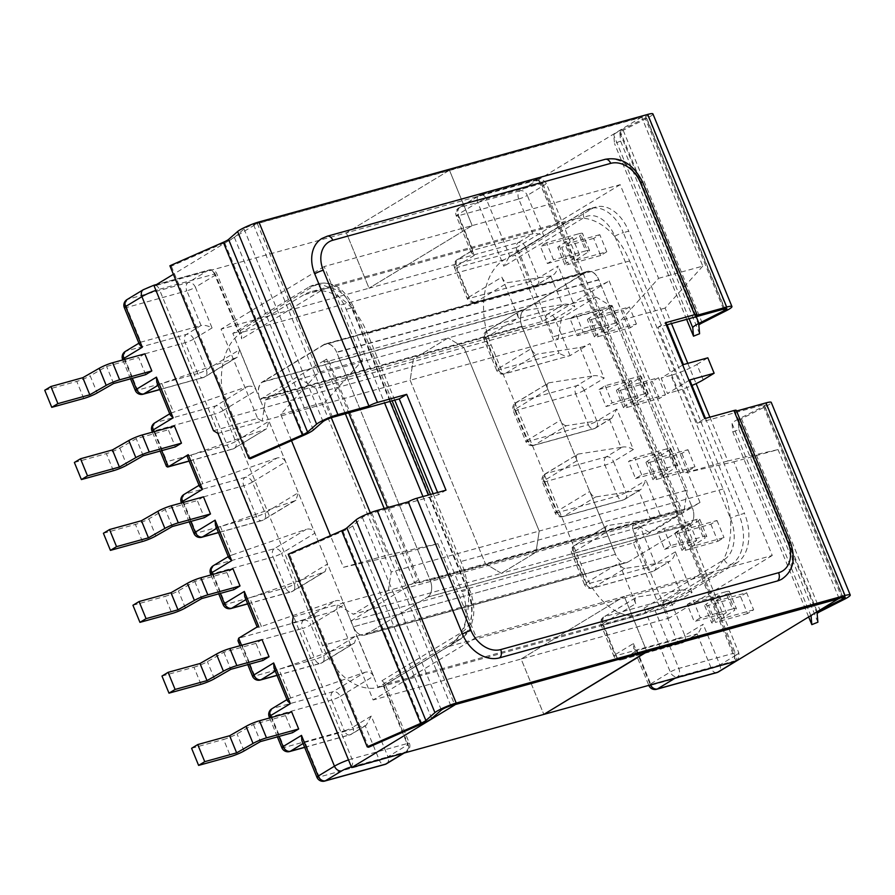 <?xml version="1.0" encoding="UTF-8"?>
<svg xmlns="http://www.w3.org/2000/svg" width="895" height="895" viewBox="0 0 895 895"><rect width="100%" height="100%" fill="white"/><g stroke="black" fill="none" stroke-linecap="round" stroke-linejoin="round"><path stroke-width="0.67" stroke-dasharray="4.47 3.36" d="M689.743 379.983L667.469 393.509L661.148 378.093L683.422 364.578M705.495 418.39L744.45 513.383L739.069 514.871L623.323 232.666L628.704 231.178L667.099 324.773M736.887 562.776L660.51 609.137L655.129 610.625L731.506 564.264L736.887 562.776A39.145 25.496 -105.5 0 0 744.45 513.383M377.981 687.293L383.362 685.805L459.739 639.444L454.358 640.932L377.981 687.293L350.818 621.074L633.347 542.918L660.51 609.137M633.347 542.918L700.013 502.453A13.928 1.913 -22.3 0 1 681.912 510.083L591.058 288.559L328.901 361.077A13.928 1.913 157.7 0 1 323.934 361.558L345.358 413.781M232.812 333.332L238.193 331.844L314.57 285.483L309.189 286.971L232.812 333.332L259.964 399.55L542.493 321.394L609.159 280.929A13.928 1.913 -22.3 0 1 591.058 288.559M542.493 321.394L515.341 255.176L508.942 257.122L503.885 266.285L477.717 202.471L457.535 214.722L474.227 255.411L471.329 252.625L472.817 250.331L532.984 233.696C536.273 233.125 539.942 233.942 543.992 236.112L527.3 195.423L543.589 185.533A13.403 1.846 157.7 0 0 546.185 183.162A13.403 1.846 157.7 0 0 541.419 183.62L486.253 198.88L509.96 256.664L586.337 210.314L591.718 208.826L515.341 255.176M591.718 208.826A39.145 25.496 74.5 0 1 596.003 206.969A39.145 25.496 74.5 0 1 628.704 231.178M139.407 344.441L140.045 342.505L126.251 351.041L186.406 334.406L201.062 325.511C204.351 324.952 208.02 325.758 212.07 327.939L195.378 287.239A6.567 0.906 -22.3 0 1 186.842 290.841L201.062 325.511L140.895 342.147L126.676 307.477L186.842 290.841A6.567 4.274 -105.5 0 1 188.107 282.551L208.289 270.301A6.567 4.274 74.5 0 1 209.005 269.988A6.567 4.274 74.5 0 1 214.487 274.06A6.567 0.906 157.7 0 1 216.836 273.825A6.567 0.906 157.7 0 1 215.561 274.989L195.378 287.239A6.567 4.9 58.7 0 0 188.107 282.551L127.951 299.187L144.24 289.298A6.836 0.94 -22.3 0 1 153.123 285.561L208.289 270.301A6.567 4.9 -121.3 0 1 215.561 274.989L241.728 338.802L241.381 333.678L238.193 331.844L214.487 274.06L159.332 289.309L351.903 758.848L407.057 743.588L383.362 685.805L384.85 683.511L381.964 680.726L408.131 744.528L387.949 756.778L371.257 716.078L352.876 727.243L340.234 696.422L373.573 676.195L356.881 635.495L323.542 655.733L310.901 624.911L344.239 604.673L353.324 626.824A13.403 8.726 -105.5 0 0 364.522 635.114A13.403 8.726 -105.5 0 0 365.988 634.488L427.564 597.11L365.988 634.488L628.133 561.959L689.721 524.593L628.133 561.959L365.988 634.488A13.403 8.726 -105.5 0 1 364.522 635.114A13.403 8.726 -105.5 0 1 353.324 626.824L259.807 398.801A13.403 8.726 -105.5 0 1 262.392 381.897L323.979 344.519A13.403 8.726 -105.5 0 1 325.433 343.881A13.403 8.726 -105.5 0 1 336.632 352.171L430.159 580.195L692.305 507.678L598.789 279.654A13.403 8.726 -105.5 0 0 587.59 271.364A13.403 8.726 -105.5 0 0 586.124 272.002L524.548 309.379A13.403 8.726 -105.5 0 0 521.953 326.283L615.48 554.307A13.403 8.726 -105.5 0 0 626.679 562.597A13.403 8.726 -105.5 0 0 628.133 561.959A13.403 8.726 -105.5 0 1 626.679 562.597L364.522 635.114L626.679 562.597A13.403 8.726 -105.5 0 1 615.48 554.307L353.324 626.824L615.48 554.307L606.396 532.156C605.132 528.497 605.479 526.305 607.437 525.589L575.395 545.044L640.361 527.065L660.241 514.994L646.022 480.324L640.965 489.487L639.947 489.945A6.567 0.906 -22.3 0 1 638.594 490.247L650.341 518.91L607.437 525.589L574.456 545.447A6.567 4.9 58.7 0 0 573.057 552.383L606.396 532.156L589.704 491.467L556.366 511.694L543.724 480.872L577.062 460.645L589.704 491.467C591.416 495.058 593.407 496.882 595.69 496.938L638.594 490.247M427.564 597.11A13.403 8.726 -105.5 0 0 430.159 580.195L336.733 352.417L598.889 279.9L692.305 507.678L430.159 580.195A13.403 8.726 -105.5 0 1 427.564 597.11L689.721 524.593A13.403 8.726 -105.5 0 0 692.305 507.678A13.403 8.726 -105.5 0 1 689.721 524.593L427.564 597.11M609.361 418.983L621.007 447.388A6.567 0.906 157.7 0 0 622.372 447.086C625.661 446.515 629.33 447.332 633.38 449.503L616.789 409.049L611.744 418.211L610.714 418.67A6.567 0.906 -22.3 0 1 609.361 418.983L566.457 425.662L534.416 445.117L594.571 428.47A6.567 4.274 74.5 0 1 593.855 428.783L533.688 445.419A6.567 4.274 -105.5 0 1 528.207 441.358A6.567 0.906 -22.3 0 1 525.868 441.582L513.227 410.76A6.567 6.567 0 0 1 515.889 402.661A6.567 4.9 -121.3 0 1 516.829 402.247A6.567 4.274 74.5 0 0 515.565 410.536L575.72 393.901L588.362 424.722L528.207 441.358L515.565 410.536A6.567 0.906 -22.3 0 1 513.227 410.76A6.567 0.906 -22.3 0 1 514.502 409.597A6.567 4.9 -121.3 0 1 515.889 402.661L548.881 382.803L591.785 376.113A6.567 0.906 157.7 0 0 593.139 375.81L576.995 385.611L516.829 402.247L548.881 382.803C546.912 383.519 546.565 385.7 547.829 389.37L514.502 409.597L527.133 440.418L560.471 420.191L522.053 326.53A13.403 8.726 74.5 0 1 524.638 309.614L586.225 272.248L324.068 344.765A13.403 8.726 74.5 0 1 325.534 344.127A13.403 8.726 74.5 0 1 336.733 352.417M324.068 344.765L262.492 382.143L524.638 309.614M199.574 486.556L200.2 484.62L184.907 494.074L245.073 477.427L277.114 457.983C280.952 457.088 283.804 458.397 285.673 461.887L252.345 482.125L264.987 512.936L298.315 492.709L259.897 399.047A13.403 8.726 74.5 0 1 262.492 382.143M212.07 327.939L193.678 339.093L206.32 369.915L239.659 349.688L256.35 390.377L223.012 410.604L235.653 441.425L268.992 421.198L266.565 428.761L233.315 448.775L189.091 461.014M262.045 639.645L255.914 643.36L262.917 660.454M233.002 568.851L226.882 572.565L233.886 589.66M291.669 711.872L285.539 715.597L292.553 732.692M174.447 426.065L168.316 429.779L175.33 446.873M203.478 496.848L197.347 500.573L204.362 517.668M145.706 374.636L138.691 357.541L106.594 366.424L90.182 375.833L97.197 392.927M144.822 353.827L138.691 357.541M371.257 716.078L366.212 725.252L365.182 725.7L305.027 742.347L301.839 740.501M566.457 425.662C564.174 425.606 562.183 423.782 560.471 420.191L577.062 460.645C575.798 456.976 576.145 454.794 578.114 454.078L546.062 473.522L606.217 456.886L622.372 447.086M228.796 557.831L230.295 555.538A6.567 0.906 157.7 0 0 232.062 554.989L220.405 526.573L294.69 500.842L295.898 500.271L298.315 492.709L344.239 604.673C342.36 601.183 339.507 599.874 335.681 600.769L303.629 620.213L238.663 638.191M309.189 286.971A39.145 25.496 74.5 0 1 313.474 285.125A39.145 25.496 74.5 0 1 346.175 309.334L384.57 402.929M422.966 496.546L461.921 591.539L467.302 590.051L428.347 495.058M259.964 399.55L326.63 359.085A13.928 1.913 157.7 0 0 323.934 361.558M350.818 621.074L417.484 580.609A13.928 1.913 157.7 0 0 414.788 583.081A13.928 1.913 157.7 0 0 419.755 582.6L681.912 510.083M454.358 640.932A39.145 25.496 -105.5 0 0 461.921 591.539M288.951 698.57A6.567 0.906 157.7 0 0 290.718 698.01L365.003 672.279L332.962 691.734L272.807 708.37L286.948 699.621M258.554 626.12A6.567 0.906 157.7 0 0 257.279 627.283A6.567 0.906 157.7 0 0 261.396 626.5L335.681 600.769M276.98 675.311L321.204 663.072L353.256 643.628L278.971 669.359A6.567 0.906 -22.3 0 1 277.204 669.919L274.015 668.073M232.062 554.989L306.347 529.258L274.295 548.702L214.14 565.338L230.295 555.538M247.658 603.801L291.882 591.561L323.923 572.118L249.638 597.849A6.567 0.906 -22.3 0 1 247.87 598.397L244.682 596.562M226.882 572.565L194.786 581.448L178.373 590.857A10.774 1.477 -22.3 0 1 164.926 596.417L171.941 613.511M132.941 605.266L164.926 596.417M161.973 676.061L193.969 667.211L200.972 684.306M255.914 643.36L223.817 652.242L207.405 661.651A10.774 1.477 -22.3 0 1 193.969 667.211M285.539 715.597L253.442 724.469L237.03 733.878A10.774 1.477 -22.3 0 1 223.593 739.449L230.597 756.543M191.597 748.298L223.593 739.449M253.442 724.469L260.456 741.575M223.817 652.242L230.82 669.337M194.786 581.448L201.789 598.542M323.923 572.118L325.131 571.547L327.548 563.984L294.22 584.211L281.578 553.39L314.906 533.163C313.026 529.672 310.173 528.363 306.347 529.258M353.256 643.628L354.465 643.057L356.881 635.495M373.573 676.195C371.693 672.693 368.841 671.395 365.003 672.279M287.463 700.852L288.1 698.928M238.003 640.831L242.209 645.15L302.365 628.503L315.006 659.324L254.84 675.971L242.209 645.15M170.24 415.045L171.728 412.752A6.567 0.906 157.7 0 0 173.496 412.203L161.749 383.541L236.034 357.81L203.982 377.265L159.757 389.493M161.749 383.541A6.567 0.906 -22.3 0 1 159.981 384.1L156.793 382.266M201.062 484.273A6.567 0.906 157.7 0 0 202.829 483.714L191.083 455.063L265.367 429.331M191.083 455.063A6.567 0.906 -22.3 0 1 186.965 455.835M171.728 412.752L155.585 422.552L215.74 405.916L247.781 386.461L173.496 412.203M220.405 526.573A6.567 0.906 -22.3 0 1 218.637 527.133L215.46 525.287M277.114 457.983L202.829 483.714M586.225 272.248A13.403 8.726 74.5 0 1 587.691 271.61A13.403 8.726 74.5 0 1 598.889 279.9M103.406 533.275L135.402 524.425A10.774 1.477 157.7 0 0 148.838 518.854L165.251 509.456L197.347 500.573M74.374 462.48L106.371 453.631A10.774 1.477 157.7 0 0 119.807 448.071L136.219 438.662L168.316 429.779M44.75 390.242L76.746 381.393A10.774 1.477 157.7 0 0 90.182 375.833M113.609 383.519L106.594 366.424M143.234 455.756L136.219 438.662M172.265 526.551L165.251 509.456M239.659 349.688L237.242 357.25L236.034 357.81M247.781 386.461C251.618 385.577 254.471 386.875 256.35 390.377M166.47 466.429L166.951 461.663L227.106 445.028L214.476 414.206L154.309 430.842L166.951 461.663M474.227 255.411L455.835 266.576L468.477 297.397L501.815 277.159L518.496 317.859L485.168 338.086L497.81 368.908L531.138 348.681C532.849 352.272 534.852 354.096 537.123 354.151L505.082 373.595L570.048 355.628L589.928 343.557A6.567 0.906 -22.3 0 1 580.027 347.461L537.123 354.151M635.718 603.666L619.038 562.977L585.699 583.204L573.057 552.383A6.567 0.906 -22.3 0 0 571.782 553.546A6.567 0.906 -22.3 0 0 574.131 553.323L586.762 584.144L646.928 567.508L634.287 536.687L574.131 553.323A6.567 4.274 -105.5 0 1 575.395 545.044A6.567 4.9 58.7 0 0 574.456 545.447A6.567 6.567 0 0 0 571.782 553.546L584.424 584.368A6.567 0.906 -22.3 0 1 585.699 583.204A6.567 4.9 58.7 0 0 592.971 587.903L625.023 568.448L667.916 561.769L679.674 590.42L636.77 597.099L604.729 616.554L664.884 599.907L681.028 590.107C684.328 589.548 687.998 590.353 692.048 592.535L672.156 604.606L684.798 635.428L703.179 624.262L698.134 633.425L697.104 633.884L711.335 668.554L651.168 685.201L636.949 650.52L697.104 633.884L682.46 642.767L622.305 659.414L636.949 650.52L633.761 648.685L633.414 643.561L615.033 654.726L602.391 623.904L635.718 603.666C634.454 600.008 634.812 597.815 636.77 597.099L603.789 616.957A6.567 4.9 58.7 0 0 602.391 623.904A6.567 0.906 -22.3 0 0 601.116 625.068A6.567 0.906 -22.3 0 0 603.454 624.844L616.096 655.666L676.251 639.019L663.609 608.197L603.454 624.844A6.567 4.274 74.5 0 1 604.729 616.554A6.567 4.9 58.7 0 0 603.789 616.957A6.567 6.567 0 0 0 601.116 625.068L613.757 655.89A6.567 0.906 -22.3 0 1 615.033 654.726A6.567 4.9 58.7 0 0 622.305 659.414A6.567 4.274 -105.5 0 1 621.589 659.727L681.744 643.08A6.567 4.274 74.5 0 1 676.251 639.019A6.567 0.906 -22.3 0 0 684.798 635.428A6.567 4.9 58.7 0 1 683.4 642.364A6.567 4.9 58.7 0 1 682.46 642.767A6.567 4.274 74.5 0 1 681.744 643.08A6.567 6.567 0 0 0 683.4 642.364L698.134 633.425M678.891 533.062L710.876 524.213L717.007 520.498L685.1 529.325L698.167 520.845A10.774 1.477 157.7 0 0 699.756 519.245A10.774 1.477 157.7 0 0 695.918 519.615L702.922 536.72L670.735 545.614L664.616 549.34L657.601 532.245L689.698 523.362L676.631 531.843A10.774 1.477 157.7 0 0 675.054 533.431A10.774 1.477 157.7 0 0 678.891 533.062L685.906 550.168A10.774 1.477 -22.3 0 1 682.057 550.526A10.774 1.477 -22.3 0 1 683.646 548.937L696.713 540.457L664.616 549.34M670.735 545.614L663.732 528.52L657.601 532.245M649.859 462.279L681.845 453.429L687.975 449.704L656.069 458.531L669.136 450.051A10.774 1.477 157.7 0 0 670.713 448.462A10.774 1.477 157.7 0 0 666.876 448.831L673.89 465.926L641.704 474.831L635.573 478.545L628.57 461.451L660.667 452.568L647.6 461.059A10.774 1.477 157.7 0 0 646.022 462.648A10.774 1.477 157.7 0 0 649.859 462.279L656.863 479.373A10.774 1.477 -22.3 0 1 653.026 479.742A10.774 1.477 -22.3 0 1 654.603 478.154L667.67 469.662L635.573 478.545M641.704 474.831L634.689 457.725L628.57 461.451M746.631 592.736L740.512 596.45L747.515 613.545L753.646 609.831L746.631 592.736L714.736 601.563L727.803 593.072A10.774 1.477 157.7 0 0 729.38 591.483A10.774 1.477 157.7 0 0 725.543 591.852L732.546 608.947L700.371 617.852L693.356 600.758L687.226 604.483L694.24 621.577L726.337 612.695L713.27 621.175L706.256 604.08A10.774 1.477 157.7 0 0 704.678 605.669A10.774 1.477 157.7 0 0 708.516 605.3L715.53 622.394A10.774 1.477 -22.3 0 1 711.693 622.763A10.774 1.477 -22.3 0 1 713.27 621.175M700.371 617.852L694.24 621.577M598.307 336.587L630.293 327.738L636.423 324.012L604.517 332.839L617.584 324.359A10.774 1.477 157.7 0 0 619.172 322.771A10.774 1.477 157.7 0 0 615.335 323.14L608.32 306.045L576.134 314.939L570.003 318.665L577.018 335.759L609.115 326.876L596.048 335.368A10.774 1.477 157.7 0 0 594.47 336.956A10.774 1.477 157.7 0 0 598.307 336.587L591.293 319.493A10.774 1.477 -22.3 0 1 587.456 319.862A10.774 1.477 -22.3 0 1 589.033 318.262L602.1 309.782L570.003 318.665M576.134 314.939L583.148 332.045L577.018 335.759M627.339 407.37L659.335 398.521L665.455 394.807L633.559 403.634L646.626 395.154A10.774 1.477 157.7 0 0 648.204 393.565A10.774 1.477 157.7 0 0 644.366 393.923L637.352 376.829L605.165 385.734L599.035 389.459L606.049 406.554L638.146 397.671L625.079 406.151A10.774 1.477 157.7 0 0 623.502 407.74A10.774 1.477 157.7 0 0 627.339 407.37L620.324 390.276A10.774 1.477 -22.3 0 1 616.487 390.645A10.774 1.477 -22.3 0 1 618.065 389.056L631.132 380.576L599.035 389.459M605.165 385.734L612.18 402.828L606.049 406.554M606.799 251.775L600.668 255.5L593.665 238.406L599.784 234.68L606.799 251.775L574.892 260.602L587.959 252.121A10.774 1.477 157.7 0 0 589.537 250.533A10.774 1.477 157.7 0 0 585.699 250.902L578.696 233.808L546.509 242.713L553.524 259.807L547.393 263.522L540.379 246.427L572.476 237.544L559.409 246.035L566.423 263.13A10.774 1.477 157.7 0 0 564.846 264.719A10.774 1.477 157.7 0 0 568.683 264.349L561.668 247.255A10.774 1.477 -22.3 0 1 557.831 247.624A10.774 1.477 -22.3 0 1 559.409 246.035M546.509 242.713L540.379 246.427M679.674 590.42A6.567 0.906 157.7 0 0 681.028 590.107M650.341 518.91A6.567 0.906 157.7 0 0 660.241 514.994M692.048 592.535L675.356 551.835C674.282 556.925 672.257 560.125 669.281 561.456A6.567 0.906 -22.3 0 1 667.916 561.769M621.007 447.388L578.114 454.078L545.122 473.925A6.567 4.9 58.7 0 0 543.724 480.872A6.567 0.906 -22.3 0 0 542.459 482.036A6.567 0.906 -22.3 0 0 544.798 481.812L557.44 512.634L617.595 495.998L604.953 465.176L544.798 481.812A6.567 4.274 74.5 0 1 546.062 473.522A6.567 4.9 58.7 0 0 545.122 473.925A6.567 6.567 0 0 0 542.459 482.036L555.101 512.857A6.567 0.906 -22.3 0 1 556.366 511.694A6.567 4.9 58.7 0 0 563.637 516.381L595.69 496.938M666.876 448.831L634.689 457.725M681.845 453.429L688.859 470.524L656.863 479.373M688.859 470.524L694.99 466.798L663.083 475.625L676.15 467.145L669.136 450.051M673.89 465.926A10.774 1.477 -22.3 0 1 677.728 465.557A10.774 1.477 -22.3 0 1 676.15 467.145M687.975 449.704L694.99 466.798M710.876 524.213L717.891 541.307L685.906 550.168M717.891 541.307L724.021 537.593L692.115 546.42L705.182 537.94L698.167 520.845M702.922 536.72A10.774 1.477 -22.3 0 1 706.759 536.351A10.774 1.477 -22.3 0 1 705.182 537.94M695.918 519.615L663.732 528.52M717.007 520.498L724.021 537.593M740.512 596.45L708.516 605.3M687.226 604.483L719.323 595.6L706.256 604.08M725.543 591.852L693.356 600.758M747.515 613.545L715.53 622.394M753.646 609.831L721.739 618.658L734.806 610.177L727.803 593.072M732.546 608.947A10.774 1.477 -22.3 0 1 736.384 608.578A10.774 1.477 -22.3 0 1 734.806 610.177M714.736 601.563L721.739 618.658M685.1 529.325L692.115 546.42M656.069 458.531L663.083 475.625M719.323 595.6L726.337 612.695M689.698 523.362L696.713 540.457M660.667 452.568L667.67 469.662M625.023 568.448C622.741 568.403 620.75 566.569 619.038 562.977M735.041 661.506A6.836 0.94 157.7 0 0 732.714 661.439L677.56 676.698A6.567 4.9 -121.3 0 1 670.288 672.011L644.109 608.197C648.159 610.379 651.828 611.184 655.129 610.625L678.824 668.408L733.99 653.16A13.403 1.846 -22.3 0 1 738.755 652.701A13.403 1.846 -22.3 0 1 736.16 655.073L543.589 185.533A6.567 4.9 58.7 0 0 536.318 180.846L520.029 190.736L459.873 207.371L480.044 195.121L535.21 179.873A6.836 0.94 -22.3 0 1 536.318 180.846M675.356 551.835L655.464 563.906A6.567 0.906 -22.3 0 1 646.928 567.508A6.567 4.274 74.5 0 0 652.41 571.569L592.255 588.205A6.567 6.567 0 0 1 584.424 584.368A6.567 0.906 -22.3 0 0 586.762 584.144A6.567 4.274 -105.5 0 0 592.255 588.205A6.567 4.274 -105.5 0 0 592.971 587.903L653.126 571.256A6.567 4.274 74.5 0 1 652.41 571.569A6.567 6.567 0 0 0 654.066 570.853L670.299 561.008L653.126 571.256A6.567 4.9 58.7 0 0 654.066 570.853A6.567 4.9 58.7 0 0 655.464 563.906L640.361 527.065C637.956 528.9 635.931 532.111 634.287 536.687M471.967 250.689L457.233 259.628A6.567 6.567 0 0 0 454.559 267.739A6.567 0.906 -22.3 0 1 455.835 266.576A6.567 4.9 -121.3 0 1 457.233 259.628A6.567 4.9 -121.3 0 1 458.173 259.226L472.817 250.331L458.598 215.661L518.753 199.014L532.984 233.696L518.328 242.579L458.173 259.226A6.567 4.274 74.5 0 0 456.909 267.515A6.567 0.906 -22.3 0 1 454.559 267.739L467.201 298.561A6.567 0.906 -22.3 0 0 469.551 298.337A6.567 4.274 -105.5 0 0 475.032 302.398L535.188 285.751A6.567 6.567 0 0 0 536.843 285.035A6.567 4.9 -121.3 0 1 535.904 285.438A6.567 4.274 74.5 0 1 535.188 285.751A6.567 4.274 74.5 0 1 529.706 281.69L469.551 298.337L456.909 267.515L517.064 250.868L529.706 281.69A6.567 0.906 -22.3 0 0 538.242 278.099A6.567 4.9 -121.3 0 1 536.843 285.035L552.058 275.638A6.567 0.906 -22.3 0 1 550.693 275.951L507.801 282.63L475.748 302.085L535.904 285.438L552.058 275.638C555.034 274.317 557.059 271.107 558.133 266.028L538.242 278.099L525.6 247.277L543.992 236.112M563.816 304.3L547.662 314.1L487.506 330.736L519.547 311.292L562.452 304.602A6.567 0.906 157.7 0 0 563.816 304.3C567.106 303.729 570.775 304.535 574.825 306.716L558.133 266.028M644.366 393.923L612.18 402.828M659.335 398.521L652.321 381.427L620.324 390.276M637.352 376.829A10.774 1.477 -22.3 0 1 641.189 376.459A10.774 1.477 -22.3 0 1 639.612 378.048L626.545 386.539L658.451 377.712L652.321 381.427M665.455 394.807L658.451 377.712M630.293 327.738L623.289 310.643L591.293 319.493M608.32 306.045A10.774 1.477 -22.3 0 1 612.158 305.676A10.774 1.477 -22.3 0 1 610.58 307.265L597.513 315.745L629.42 306.918L623.289 310.643M615.335 323.14L583.148 332.045M636.423 324.012L629.42 306.918M585.699 250.902L553.524 259.807M547.393 263.522L579.49 254.639L566.423 263.13M600.668 255.5L568.683 264.349M593.665 238.406L561.668 247.255M578.696 233.808A10.774 1.477 -22.3 0 1 582.533 233.438A10.774 1.477 -22.3 0 1 580.956 235.027L587.959 252.121M599.784 234.68L567.889 243.507L580.956 235.027M574.892 260.602L567.889 243.507M604.517 332.839L597.513 315.745M633.559 403.634L626.545 386.539M579.49 254.639L572.476 237.544M609.115 326.876L602.1 309.782M638.146 397.671L631.132 380.576M518.496 317.859C517.232 314.19 517.59 311.997 519.547 311.292L486.567 331.139A6.567 4.9 -121.3 0 1 487.506 330.736A6.567 4.274 74.5 0 0 486.231 339.026L546.397 322.39L559.028 353.201L498.873 369.848L486.231 339.026A6.567 0.906 -22.3 0 1 483.893 339.25A6.567 0.906 -22.3 0 1 485.168 338.086A6.567 4.9 -121.3 0 1 486.567 331.139A6.567 6.567 0 0 0 483.893 339.25L496.535 370.071A6.567 0.906 -22.3 0 1 497.81 368.908A6.567 4.9 -121.3 0 0 505.082 373.595A6.567 4.274 74.5 0 1 504.366 373.909A6.567 4.274 74.5 0 1 498.873 369.848A6.567 0.906 -22.3 0 1 496.535 370.071A6.567 6.567 0 0 0 504.366 373.909L570.048 355.628C567.329 356.702 563.66 355.886 559.028 353.201M501.815 277.159C503.527 280.762 505.518 282.585 507.801 282.63M593.139 375.81C596.439 375.251 600.109 376.057 604.147 378.227L589.928 343.557M703.235 379.86L696.914 364.444A19.97 2.741 -22.3 0 1 670.948 375.385L677.269 390.791L667.469 393.509M677.269 390.791A19.97 2.741 157.7 0 0 691.98 385.465M670.948 375.385L661.148 378.093M696.914 364.444L707.822 357.821M331.295 417.708L324.93 402.168L362.609 360.215L324.191 266.542L620.168 184.672L658.586 278.334L620.917 320.298L683.623 473.198L733.844 461.82L772.251 555.482L624.262 596.417L646.884 651.56L624.262 596.417L476.274 637.363L437.856 543.69L393.655 555.918L454.682 704.723M213.48 430.708L257.693 418.48L221.054 329.147L369.042 288.201L346.331 232.823L154.13 285.986M437.856 543.69L387.636 555.079L370.295 512.768M476.274 637.363L373.137 699.957L336.498 610.625L292.296 622.853M293.202 616.879L337.404 604.651L353.29 614.261L501.289 573.326L535.96 552.271L387.971 593.217L391.216 571.994L539.215 531.059L463.957 347.573L315.969 388.519L300.082 378.909L448.071 337.974L413.389 359.018L265.401 399.964L262.157 421.176L410.145 380.241L485.403 563.716L337.404 604.651L336.498 610.625M387.971 593.217L353.29 614.261M315.969 388.519L391.216 571.994M265.401 399.964L300.082 378.909M257.693 418.48L262.157 421.176L217.955 433.404M324.191 266.542L221.054 329.147M658.586 278.334L702.788 266.106L641.659 117.066L449.469 170.229L472.18 225.607L449.469 170.229L257.268 223.392L173.395 274.306M449.469 170.229L346.331 232.823L369.042 288.201L517.03 247.266L553.669 336.598L597.871 324.37L538.521 179.66L346.331 232.823L449.469 170.229M393.655 555.918L343.434 567.307L330.456 535.669M291.501 440.676L280.728 414.407L318.407 372.443L362.609 360.215M257.268 223.392L318.407 372.443M736.037 661.226L676.676 516.516L632.474 528.744L669.113 618.076L521.125 659.022L624.262 596.417L521.125 659.022L543.836 714.4L521.125 659.022L373.137 699.957M472.18 225.607L369.042 288.201L472.18 225.607M596.059 297.039L611.956 306.638L463.957 347.573L448.071 337.974L463.957 347.573L539.215 531.059L535.96 552.271L501.289 573.326L485.403 563.716L410.145 380.241L413.389 359.018L448.071 337.974L596.059 297.039L561.389 318.083L413.389 359.018L410.145 380.241L558.133 339.294L553.669 336.598M343.434 567.307L387.636 555.079M280.728 414.407L324.93 402.168M620.168 184.672L517.03 247.266M676.676 516.516L677.593 510.553L602.346 327.067L558.133 339.294L561.389 318.083M687.203 490.124L683.959 511.336L535.96 552.271L539.215 531.059L687.203 490.124L611.956 306.638M649.278 532.38L633.391 522.781L485.403 563.716L501.289 573.326L649.278 532.38L683.959 511.336M632.474 528.744L633.391 522.781L677.593 510.553M772.251 555.482L669.113 618.076M702.788 266.106L665.119 308.07L671.474 323.565M687.796 363.37L696.097 383.608M709.869 417.182L727.825 460.97L778.046 449.592L733.844 461.82M839.074 598.397L778.046 449.592M602.346 327.067L597.871 324.37M641.659 117.066L538.521 179.66M665.119 308.07L620.917 320.298M727.825 460.97L683.623 473.198M394.751 400.11L367.431 333.488A67.528 43.967 -105.5 0 0 311.012 291.714A67.528 43.967 -105.5 0 0 303.629 294.914L242.042 332.291A67.528 43.967 -105.5 0 0 229.008 417.495L322.536 645.519A67.528 43.967 -105.5 0 0 378.954 687.282A67.528 43.967 -105.5 0 0 386.327 684.082L447.914 646.705A67.528 43.967 -105.5 0 0 460.947 561.512L433.146 493.727M584.681 573.001A67.528 43.967 -105.5 0 0 641.1 614.764A67.528 43.967 -105.5 0 0 648.483 611.565L710.071 574.187A67.528 43.967 -105.5 0 0 723.104 488.994L629.577 260.971A67.528 43.967 -105.5 0 0 573.158 219.197A67.528 43.967 -105.5 0 0 565.785 222.396L504.198 259.774A67.528 43.967 -105.5 0 0 491.165 344.978L584.681 573.001L322.536 645.519M652.936 113.922A14.712 2.025 -22.3 0 1 646.761 118.353L623.166 130.267A7.887 1.085 157.7 0 0 619.843 132.605L620.593 141.097L614.507 143.547L613.757 135.078A14.712 2.025 -22.3 0 1 616.633 132.549A14.712 2.025 -22.3 0 1 619.966 130.726L645.161 117.995A6.567 0.906 157.7 0 0 646.649 117.189A6.567 0.906 157.7 0 0 647.924 116.026A6.567 0.906 157.7 0 0 645.575 116.249L724.581 308.876M169.893 265.77L171.314 266.151L224.645 242.713A14.712 2.025 157.7 0 0 232.23 238.887A14.712 2.025 157.7 0 0 234.378 237.388L244.044 228.963A6.567 0.906 -22.3 0 1 245.006 228.292A6.567 0.906 -22.3 0 1 253.542 224.69L645.575 116.249M811.485 615.447A14.712 2.025 -22.3 0 1 813.935 613.646A14.712 2.025 -22.3 0 1 817.269 611.822L738.274 419.196L763.469 406.464A6.567 0.906 157.7 0 0 764.956 405.648A6.567 0.906 157.7 0 0 766.232 404.484A6.567 0.906 157.7 0 0 763.882 404.708L697.216 423.156L704.689 418.614M738.274 419.196A14.712 2.025 157.7 0 0 734.94 421.019A14.712 2.025 157.7 0 0 732.065 423.536L732.815 432.017L808.733 617.114M431.692 718.484L352.686 525.857L362.352 517.422A6.567 0.906 -22.3 0 1 363.314 516.751A6.567 0.906 -22.3 0 1 371.85 513.159L438.528 494.711L446.001 490.18M352.686 525.857A14.712 2.025 -22.3 0 1 350.538 527.356A14.712 2.025 -22.3 0 1 342.953 531.183L289.622 554.62L368.617 747.247M817.269 611.822L818.31 611.296M736.54 411.04L734.974 411.476L789.189 543.668A33.372 24.903 -121.3 0 1 782.096 578.942M437.61 492.496L438.528 494.711M697.216 423.156L657.914 327.313L666.294 324.997M289.622 554.62L288.201 554.24M732.815 432.017L738.901 429.555L738.151 421.064A7.887 1.085 157.7 0 1 741.474 418.737L765.068 406.822A14.712 2.025 157.7 0 0 771.244 402.381M738.901 429.555L817.907 622.193M657.914 327.313L665.388 322.782M736.249 410.313A6.567 0.906 -22.3 0 1 734.974 411.476M321.82 238.551A33.372 24.903 -121.3 0 1 326.585 236.493L604.505 159.623A33.372 24.903 -121.3 0 1 641.458 183.453A6.567 0.906 157.7 0 0 642.722 182.289M695.672 315.644L641.458 183.453M250.309 458.777L171.314 266.151M686.622 319.381L614.507 143.547M699.599 333.723L620.593 141.097M609.159 280.929L700.013 502.453M381.964 680.726L462.077 632.094A32.578 21.212 74.5 0 0 468.365 590.991L352.63 308.786A32.578 21.212 -105.5 0 0 321.853 290.181L241.728 338.802M132.124 378.395L124.36 359.488M161.749 450.632L153.985 431.714M190.78 521.427L183.027 502.509M212.551 574.512L220.304 593.419M241.583 645.295L249.347 664.213M271.207 717.533L278.971 736.451M304.624 747.291L350.538 734.594L365.182 725.7L379.413 760.37L319.246 777.017L305.027 742.347L303.081 743.521M522.053 326.53L259.897 399.047M471.329 252.625L456.26 215.885A6.567 0.906 -22.3 0 0 458.598 215.661A6.567 4.274 74.5 0 1 459.873 207.371A6.567 4.9 58.7 0 0 458.934 207.774L479.105 195.535A6.567 4.9 -121.3 0 0 477.717 202.471A6.567 0.906 157.7 0 1 486.253 198.88A6.567 4.274 -105.5 0 0 480.772 194.819L535.926 179.559A6.567 4.274 -105.5 0 1 541.419 183.62L733.99 653.16A6.567 4.274 -105.5 0 1 732.714 661.439M326.63 359.085L348.692 412.863M387.535 507.588L417.484 580.609M389.951 401.441L351.567 307.846L346.175 309.334M403.656 753.176L405.793 751.878L351.377 766.925M419.755 582.6L328.901 361.077M331.687 700.013L344.329 730.835L284.174 747.482L271.532 716.66L331.687 700.013A6.567 4.274 74.5 0 1 332.962 691.734A6.567 4.9 -121.3 0 1 340.234 696.422A6.567 0.906 157.7 0 1 331.687 700.013M277.204 669.919L275.257 671.093M247.87 598.397L245.924 599.583M273.031 556.992L285.673 587.814L225.518 604.449L212.876 573.628L273.031 556.992A6.567 4.274 74.5 0 1 274.295 548.702A6.567 4.9 -121.3 0 1 281.578 553.39A6.567 0.906 157.7 0 1 273.031 556.992M459.739 639.444A39.145 25.496 -105.5 0 0 467.302 590.051A6.567 0.906 157.7 0 1 469.64 589.827C473.31 599.001 474.551 608.13 473.365 617.214L471.016 626.187C468.622 632.027 465.176 636.311 460.679 639.041A6.567 4.9 -121.3 0 1 459.739 639.444M155.361 285.248A6.567 4.274 74.5 0 1 159.332 289.309A13.403 1.846 157.7 0 0 155.931 290.372M348.502 759.911A13.403 1.846 -22.3 0 1 351.903 758.848A6.567 4.274 74.5 0 1 351.265 766.635M244.044 750.983L237.03 733.878M214.42 678.746L207.405 661.651M185.377 607.951L178.373 590.857M261.396 626.5L249.638 597.849M290.718 698.01L278.971 669.359M352.63 308.786A6.567 0.906 157.7 0 0 353.905 307.623A6.567 0.906 157.7 0 0 351.567 307.846A39.145 25.496 74.5 0 0 318.855 283.637L313.474 285.125M468.365 590.991A6.567 0.906 157.7 0 0 469.64 589.827L430.529 494.454M462.077 632.094A6.567 4.9 -121.3 0 1 460.679 639.041L384.223 685.447M271.867 708.773A6.567 4.9 -121.3 0 1 272.807 708.37A6.567 4.274 -105.5 0 0 271.532 716.66A6.567 0.906 157.7 0 1 269.194 716.884M304.669 747.392L349.822 734.907A6.567 4.274 -105.5 0 1 344.329 730.835A6.567 0.906 157.7 0 0 352.876 727.243A6.567 4.9 -121.3 0 1 351.478 734.191A6.567 4.9 -121.3 0 1 350.538 734.594A6.567 4.274 -105.5 0 1 349.822 734.907A6.567 6.567 0 0 0 351.478 734.191L366.212 725.252M281.835 747.705A6.567 0.906 157.7 0 0 284.174 747.482A6.567 4.274 74.5 0 0 289.667 751.543M303.629 620.213A6.567 4.9 -121.3 0 1 310.901 624.911A6.567 0.906 157.7 0 1 302.365 628.503A6.567 4.274 -105.5 0 1 303.629 620.213M277.025 675.412L320.488 663.385A6.567 4.274 -105.5 0 1 315.006 659.324A6.567 0.906 157.7 0 0 323.542 655.733A6.567 4.9 -121.3 0 1 322.144 662.669A6.567 4.9 -121.3 0 1 321.204 663.072A6.567 4.274 -105.5 0 1 320.488 663.385A6.567 6.567 0 0 0 322.144 662.669L354.465 643.057M252.502 676.195A6.567 0.906 157.7 0 0 254.84 675.971A6.567 4.274 74.5 0 0 260.333 680.032M213.2 565.752A6.567 4.9 -121.3 0 1 214.14 565.338A6.567 4.274 -105.5 0 0 212.876 573.628A6.567 0.906 157.7 0 1 210.538 573.852M247.691 603.901L291.166 591.875A6.567 4.274 -105.5 0 1 285.673 587.814A6.567 0.906 157.7 0 0 294.22 584.211A6.567 4.9 -121.3 0 1 292.822 591.159A6.567 4.9 -121.3 0 1 291.882 591.561A6.567 4.274 -105.5 0 1 291.166 591.875A6.567 6.567 0 0 0 292.822 591.159L325.131 571.547M223.179 604.673A6.567 0.906 157.7 0 0 225.518 604.449A6.567 4.274 74.5 0 0 230.999 608.51M408.131 744.528A6.567 4.9 -121.3 0 1 406.733 751.476A6.567 4.9 -121.3 0 1 405.793 751.878A6.567 4.274 74.5 0 0 407.057 743.588A6.567 0.906 -22.3 0 1 409.407 743.365A6.567 0.906 -22.3 0 1 408.131 744.528M386.55 763.726A6.567 4.9 58.7 0 0 387.949 756.778A6.567 0.906 157.7 0 1 379.413 760.37A6.567 4.274 -105.5 0 0 384.895 764.442M158.035 385.286L159.981 384.1M197.784 373.506L185.142 342.684L124.987 359.331L137.629 390.153L197.784 373.506A6.567 4.274 -105.5 0 0 203.266 377.578A6.567 4.274 -105.5 0 0 203.982 377.265A6.567 4.9 58.7 0 0 204.921 376.862A6.567 4.9 58.7 0 0 206.32 369.915A6.567 0.906 157.7 0 1 197.784 373.506M216.691 528.307L218.637 527.133M294.69 500.842L262.649 520.286L218.425 532.525M256.44 516.538L243.798 485.716L183.643 502.363L196.285 533.174L256.44 516.538A6.567 4.274 -105.5 0 0 261.933 520.599A6.567 4.274 -105.5 0 0 262.649 520.286A6.567 4.9 58.7 0 0 263.589 519.883A6.567 4.9 58.7 0 0 264.987 512.936A6.567 0.906 157.7 0 1 256.44 516.538M321.853 290.181A6.567 4.9 58.7 0 0 314.57 285.483A39.145 25.496 74.5 0 1 318.855 283.637C333.141 280.806 344.821 288.805 353.905 307.623L392.133 400.837M142.417 541.52L135.402 524.425M113.385 470.725L106.371 453.631M83.75 398.488L76.746 381.393M119.807 448.071L126.821 465.165M148.838 518.854L155.853 535.96M143.111 394.214A6.567 4.274 74.5 0 1 137.629 390.153A6.567 0.906 157.7 0 1 135.279 390.377M193.678 339.093A6.567 4.9 58.7 0 0 186.406 334.406A6.567 4.274 74.5 0 0 185.142 342.684A6.567 0.906 157.7 0 0 193.678 339.093M122.649 359.555A6.567 0.906 157.7 0 0 124.987 359.331A6.567 4.274 -105.5 0 1 126.251 351.041A6.567 4.9 58.7 0 0 125.311 351.444M189.136 461.115L232.599 449.089A6.567 4.274 74.5 0 0 233.315 448.775A6.567 4.9 58.7 0 0 234.255 448.373A6.567 4.9 58.7 0 0 235.653 441.425A6.567 0.906 157.7 0 1 227.106 445.028A6.567 4.274 74.5 0 0 232.599 449.089A6.567 6.567 0 0 0 234.255 448.373L266.565 428.761M223.012 410.604A6.567 4.9 58.7 0 0 215.74 405.916A6.567 4.274 74.5 0 0 214.476 414.206A6.567 0.906 157.7 0 0 223.012 410.604M151.971 431.066A6.567 0.906 157.7 0 0 154.309 430.842A6.567 4.274 -105.5 0 1 155.585 422.552A6.567 4.9 58.7 0 0 154.645 422.966M201.778 537.246A6.567 4.274 74.5 0 1 196.285 533.174A6.567 0.906 157.7 0 1 193.946 533.409M252.345 482.125A6.567 4.9 58.7 0 0 245.073 477.427A6.567 4.274 74.5 0 0 243.798 485.716A6.567 0.906 157.7 0 0 252.345 482.125M181.305 502.587A6.567 0.906 157.7 0 0 183.643 502.363A6.567 4.274 -105.5 0 1 184.907 494.074A6.567 4.9 58.7 0 0 183.967 494.476M644.109 608.197L724.234 559.576A32.578 21.212 74.5 0 0 730.521 518.473L614.787 236.269A32.578 21.212 -105.5 0 0 583.999 217.653L503.885 266.285M633.414 643.561L650.106 684.261A6.567 4.9 58.7 0 0 650.408 684.921M675.423 677.996L677.56 676.698A6.567 4.274 -105.5 0 0 678.824 668.408A6.567 0.906 -22.3 0 0 670.288 672.011L650.106 684.261A6.567 0.906 157.7 0 0 648.819 685.357L633.761 648.685M734.773 662.009A6.567 4.9 58.7 0 0 736.16 655.073L719.871 664.963L703.179 624.262M633.38 449.503L613.5 461.574L626.131 492.395L646.022 480.324M616.789 409.049L596.909 421.12L584.267 390.298L604.147 378.227M570.048 355.628L554.934 318.788L574.825 306.716M639.947 489.945L623.804 499.746L563.637 516.381A6.567 4.274 -105.5 0 1 562.921 516.695L623.088 500.059A6.567 4.274 74.5 0 1 617.595 495.998A6.567 0.906 -22.3 0 0 626.131 492.395A6.567 4.9 58.7 0 1 624.744 499.343A6.567 4.9 58.7 0 1 623.804 499.746A6.567 4.274 74.5 0 1 623.088 500.059A6.567 6.567 0 0 0 624.744 499.343L640.965 489.487M724.234 559.576A6.567 4.9 58.7 0 0 731.506 564.264A39.145 25.496 -105.5 0 0 739.069 514.871A6.567 0.906 -22.3 0 0 730.521 518.473M683.646 548.937L676.631 531.843M654.603 478.154L647.6 461.059M614.787 236.269A6.567 0.906 -22.3 0 1 623.323 232.666A39.145 25.496 74.5 0 0 590.61 208.457L596.003 206.969M664.884 599.907A6.567 4.274 -105.5 0 0 663.609 608.197A6.567 0.906 -22.3 0 0 672.156 604.606A6.567 4.9 58.7 0 0 664.884 599.907M616.096 655.666A6.567 0.906 -22.3 0 1 613.757 655.89A6.567 6.567 0 0 0 621.589 659.727A6.567 4.274 -105.5 0 1 616.096 655.666M606.217 456.886A6.567 4.274 -105.5 0 0 604.953 465.176A6.567 0.906 -22.3 0 0 613.5 461.574A6.567 4.9 58.7 0 0 606.217 456.886M557.44 512.634A6.567 0.906 -22.3 0 1 555.101 512.857A6.567 6.567 0 0 0 562.921 516.695A6.567 4.274 -105.5 0 1 557.44 512.634M611.744 418.211L595.511 428.067A6.567 6.567 0 0 1 593.855 428.783A6.567 4.274 74.5 0 1 588.362 424.722A6.567 0.906 -22.3 0 0 596.909 421.12A6.567 4.9 -121.3 0 1 595.511 428.067A6.567 4.9 -121.3 0 1 594.571 428.47L610.714 418.67M586.337 210.314A39.145 25.496 74.5 0 1 590.61 208.457L585.397 210.717A6.567 4.9 -121.3 0 1 586.337 210.314M610.58 307.265L617.584 324.359M639.612 378.048L646.626 395.154M589.033 318.262L596.048 335.368M618.065 389.056L625.079 406.151M580.027 347.461L591.785 376.113M550.693 275.951L562.452 304.602M583.999 217.653A6.567 4.9 -121.3 0 1 585.397 210.717L508.942 257.122M475.748 302.085A6.567 4.9 -121.3 0 1 468.477 297.397A6.567 0.906 -22.3 0 0 467.201 298.561A6.567 6.567 0 0 0 475.032 302.398A6.567 4.274 -105.5 0 0 475.748 302.085M525.6 247.277A6.567 0.906 -22.3 0 1 517.064 250.868A6.567 4.274 -105.5 0 1 518.328 242.579A6.567 4.9 -121.3 0 1 525.6 247.277M554.934 318.788A6.567 0.906 -22.3 0 1 546.397 322.39A6.567 4.274 -105.5 0 1 547.662 314.1A6.567 4.9 -121.3 0 1 554.934 318.788M534.416 445.117A6.567 4.9 -121.3 0 1 527.133 440.418A6.567 0.906 -22.3 0 0 525.868 441.582A6.567 6.567 0 0 0 533.688 445.419A6.567 4.274 -105.5 0 0 534.416 445.117M584.267 390.298A6.567 0.906 -22.3 0 1 575.72 393.901A6.567 4.274 -105.5 0 1 576.995 385.611A6.567 4.9 -121.3 0 1 584.267 390.298M479.105 195.535A6.567 4.9 -121.3 0 1 480.044 195.121A6.567 4.274 -105.5 0 1 480.772 194.819A6.567 6.567 0 0 0 479.105 195.535M458.934 207.774A6.567 4.9 58.7 0 0 457.535 214.722A6.567 0.906 -22.3 0 0 456.26 215.885A6.567 6.567 0 0 1 458.934 207.774M518.753 199.014A6.567 4.274 74.5 0 1 520.029 190.736A6.567 4.9 58.7 0 1 527.3 195.423A6.567 0.906 -22.3 0 1 518.753 199.014M735.903 661.271L738.084 659.067L739.169 656.348L738.755 652.701L546.185 183.162C542.202 178.664 538.779 177.467 535.926 179.559A6.567 4.274 -105.5 0 0 535.21 179.873M127.012 299.59A6.567 4.9 58.7 0 1 127.951 299.187A6.567 4.274 -105.5 0 0 126.676 307.477A6.567 0.906 -22.3 0 1 124.338 307.701M144.24 289.298A6.567 4.9 58.7 0 0 143.301 289.711M153.123 285.561A6.567 4.274 74.5 0 1 153.839 285.248M648.83 685.425A6.567 0.906 157.7 0 0 651.168 685.201A6.567 4.274 74.5 0 0 656.661 689.262M716.817 672.615A6.567 4.274 74.5 0 1 711.335 668.554A6.567 0.906 157.7 0 0 719.871 664.963A6.567 4.9 58.7 0 1 718.472 671.899M316.908 777.24A6.567 0.906 157.7 0 0 319.246 777.017A6.567 4.274 -105.5 0 0 324.74 781.078M648.483 611.565L386.327 684.082M491.165 344.978L229.008 417.495M504.198 259.774L242.042 332.291M565.785 222.396L303.629 294.914M629.577 260.971L367.431 333.488M723.104 488.994L460.947 561.512M710.071 574.187L447.914 646.705M598.789 279.654L336.632 352.171M586.124 272.002L323.979 344.519M521.953 326.283L259.807 398.801M524.548 309.379L262.392 381.897M689.072 318.698L613.757 135.078M323.05 421.59L244.044 228.963M234.378 237.388L313.384 430.025M763.469 406.464L841.871 597.625M450.856 705.786L371.85 513.159M342.953 531.183L421.948 723.809M253.542 224.69L332.548 417.327M842.889 597.334L763.882 404.708M362.352 517.422L441.358 710.048M844.063 599.449L765.068 406.822M741.474 418.737L820.48 611.363M732.065 423.536L810.915 615.782M817.157 613.69L738.151 421.064M303.64 435.35L224.645 242.713M702.172 322.905L623.166 130.267M646.761 118.353L725.755 310.99M723.563 309.155L645.161 117.995M619.966 130.726L696.243 316.718M619.843 132.605L698.85 325.232M790.464 542.504A6.567 0.906 -22.3 0 1 789.189 543.668M326.585 236.493A6.567 4.274 74.5 0 1 327.301 236.19M604.505 159.623A6.567 4.274 74.5 0 1 605.221 159.31M269.641 717.969L277.394 736.887M240.017 645.731L247.77 664.649M229.433 555.896L228.292 556.589M210.985 574.937L218.738 593.855M404.16 753.042L406.733 751.476A6.567 6.567 0 0 0 409.407 743.365L384.85 683.511M384.201 508.505L414.788 583.081M325.534 344.127L587.691 271.61M237.242 357.25L204.921 376.862A6.567 6.567 0 0 1 203.266 377.578L159.802 389.594M130.547 378.831L122.794 359.913M140.045 342.505L138.904 343.199M160.171 451.069L152.418 432.151M170.878 413.11L169.726 413.803M295.898 500.271L263.589 519.883A6.567 6.567 0 0 1 261.933 520.599L218.458 532.626M189.214 521.863L181.45 502.945M200.2 484.62L199.059 485.314M729.38 591.483L736.384 608.578M699.756 519.245L706.759 536.351M670.713 448.462L677.728 465.557M704.678 605.669L711.693 622.763M675.054 533.431L682.057 550.526M646.022 462.648L653.026 479.742M589.537 250.533L582.533 233.438M619.172 322.771L612.158 305.676M648.204 393.565L641.189 376.459M564.846 264.719L557.831 247.624M594.47 336.956L587.456 319.862M623.502 407.74L616.487 390.645M241.381 333.678L216.836 273.825A6.567 6.567 0 0 0 209.005 269.988L156.614 284.487M641.1 614.764L378.954 687.282M573.158 219.197L311.012 291.714M587.59 271.364L325.433 343.881M647.924 116.026L726.919 308.652M845.227 597.11L766.232 404.484"/><path stroke-width="1.34" d="M667.099 324.773L683.422 364.578L707.822 357.821L714.143 373.237L689.743 379.983L705.495 418.39M189.091 461.014L168.361 466.742L188.241 454.671L202.46 489.352L199.574 486.556L186.965 455.835A6.567 0.906 -22.3 0 1 188.241 454.671M240.017 645.731L238.003 640.831L238.663 638.191L258.554 626.12L244.335 591.438L244.682 596.562L257.156 626.97M269.048 656.74L262.917 660.454L230.82 669.337L214.42 678.746A10.774 1.477 157.7 0 1 200.972 684.306L168.987 693.155L175.107 689.441L207.013 680.614L223.426 671.205L216.411 654.111A10.774 1.477 -22.3 0 1 229.858 648.539L262.045 639.645L269.048 656.74L236.862 665.634A10.774 1.477 157.7 0 0 223.426 671.205M240.017 585.945L233.886 589.66L201.789 598.542L185.377 607.951A10.774 1.477 157.7 0 1 171.941 613.511L139.944 622.361L146.075 618.646L177.982 609.819L194.394 600.411L187.379 583.316A10.774 1.477 -22.3 0 1 200.827 577.756L233.002 568.851L240.017 585.945L207.83 594.851A10.774 1.477 157.7 0 0 194.394 600.411M298.673 728.977L291.669 711.872L259.483 720.777L266.497 737.872L298.673 728.977L292.553 732.692L260.456 741.575L244.044 750.983A10.774 1.477 157.7 0 1 230.597 756.543L198.612 765.393L204.742 761.667L236.638 752.852L253.05 743.443L246.047 726.348A10.774 1.477 -22.3 0 1 259.483 720.777M149.275 452.064L142.26 434.959L174.447 426.065L181.461 443.159L175.33 446.873L143.234 455.756L126.821 465.165A10.774 1.477 -22.3 0 1 113.385 470.725L81.389 479.575L74.374 462.48L80.505 458.766L112.412 449.939L128.824 440.53L135.827 457.625A10.774 1.477 -22.3 0 1 149.275 452.064L181.461 443.159M178.306 522.848L171.292 505.753L203.478 496.848L210.493 513.954L204.362 517.668L172.265 526.551L155.853 535.96A10.774 1.477 -22.3 0 1 142.417 541.52L110.421 550.369L103.406 533.275L109.537 529.549L141.444 520.722L157.856 511.325L164.87 528.419A10.774 1.477 -22.3 0 1 178.306 522.848L210.493 513.954M119.65 379.827L112.636 362.732L144.822 353.827L151.826 370.922L145.706 374.636L113.609 383.519L97.197 392.927A10.774 1.477 -22.3 0 1 83.75 398.488L51.765 407.337L44.75 390.242L50.881 386.528L82.787 377.701L99.2 368.292L106.203 385.387A10.774 1.477 -22.3 0 1 119.65 379.827L151.826 370.922M384.57 402.929L422.966 496.546M139.944 622.361L132.941 605.266L139.061 601.552L170.967 592.725L187.379 583.316M139.061 601.552L146.075 618.646M216.411 654.111L199.999 663.519L168.103 672.335L161.973 676.061L168.987 693.155M168.103 672.335L175.107 689.441M204.742 761.667L197.728 744.573L229.635 735.746L246.047 726.348M197.728 744.573L191.597 748.298L198.612 765.393M266.497 737.872A10.774 1.477 157.7 0 0 253.05 743.443M229.635 735.746L236.638 752.852M199.999 663.519L207.013 680.614M170.967 592.725L177.982 609.819M290.36 703.649L287.463 700.852L274.015 668.073L273.669 662.96L290.36 703.649L270.469 715.72L271.207 717.533M351.377 766.925L350.639 767.138A6.836 0.94 157.7 0 0 341.745 770.875L325.456 780.764A6.567 4.9 58.7 0 1 318.184 776.077A6.567 0.906 157.7 0 0 316.908 777.24L301.839 740.501L301.492 735.388L318.184 776.077L334.473 766.187L141.902 296.648L125.613 306.537L142.305 347.238L139.407 344.441L124.338 307.701A6.567 0.906 -22.3 0 1 125.613 306.537A6.567 4.9 58.7 0 1 127.012 299.59A6.567 6.567 0 0 0 124.338 307.701M215.102 520.174L231.693 560.617L228.796 557.831L215.46 525.287L215.102 520.174L195.222 532.245L190.78 521.427M110.421 550.369L116.551 546.644L148.458 537.828L164.87 528.419M171.292 505.753A10.774 1.477 157.7 0 0 157.856 511.325M116.551 546.644L109.537 529.549M142.26 434.959A10.774 1.477 157.7 0 0 128.824 440.53M81.389 479.575L87.52 475.86L119.415 467.033L135.827 457.625M87.52 475.86L80.505 458.766M50.881 386.528L57.895 403.623L89.791 394.796L106.203 385.387M57.895 403.623L51.765 407.337M112.636 362.732A10.774 1.477 157.7 0 0 99.2 368.292M89.791 394.796L82.787 377.701M119.415 467.033L112.412 449.939M148.458 537.828L141.444 520.722M156.446 377.142L173.138 417.831L170.24 415.045L156.793 382.266L156.446 377.142L136.555 389.213L132.124 378.395M161.749 450.632L168.361 466.742L167.712 467.033L166.47 466.429L160.171 451.069M691.98 385.465A19.97 2.741 157.7 0 0 703.235 379.86L714.143 373.237M454.682 704.723L646.884 651.56L543.836 714.4L736.037 661.226L839.074 598.397M173.395 274.306L154.13 285.986L213.48 430.708L217.955 433.404L293.202 616.879L292.296 622.853L351.645 767.563L543.836 714.4L646.973 651.806L839.174 598.632M370.295 512.768L331.295 417.708M330.456 535.669L291.501 440.676M454.783 704.969L351.645 767.563M671.474 323.565L687.796 363.37M696.097 383.608L709.869 417.182M433.146 493.727L394.751 400.11M696.243 316.718L698.961 323.363L724.167 310.632A6.567 0.906 157.7 0 0 725.655 309.815A6.567 0.906 157.7 0 0 726.919 308.652A6.567 0.906 157.7 0 0 724.581 308.876L666.294 324.997M698.961 323.363A14.712 2.025 157.7 0 0 695.639 325.187A14.712 2.025 157.7 0 0 692.764 327.704L693.513 336.184L686.622 319.381M693.513 336.184L699.599 333.723L698.85 325.232A7.887 1.085 157.7 0 1 702.172 322.905L725.755 310.99A14.712 2.025 157.7 0 0 731.942 306.549A14.712 2.025 157.7 0 0 726.695 307.052L647.7 114.426L258.901 221.971A14.712 2.025 157.7 0 0 237.622 231.536L228.572 239.424A7.887 1.085 -22.3 0 1 223.358 242.276L169.893 265.77L248.899 458.408L250.309 458.777L303.64 435.35A14.712 2.025 -22.3 0 0 311.236 431.524A14.712 2.025 -22.3 0 0 313.384 430.025L323.05 421.59A6.567 0.906 -22.3 0 1 324.012 420.918A6.567 0.906 -22.3 0 1 332.548 417.327L399.215 398.879L437.61 492.496M818.31 611.296L842.475 599.091A6.567 0.906 157.7 0 0 843.963 598.274A6.567 0.906 157.7 0 0 845.227 597.11A6.567 0.906 157.7 0 0 842.889 597.334L450.856 705.786A6.567 0.906 -22.3 0 0 442.309 709.388A6.567 0.906 -22.3 0 0 441.358 710.048L431.692 718.484A14.712 2.025 157.7 0 1 429.544 719.983A14.712 2.025 157.7 0 1 421.948 723.809L368.617 747.247L367.207 746.866L420.661 723.373L341.666 530.746L288.201 554.24L367.207 746.866M850.25 595.018L771.244 402.381A14.712 2.025 157.7 0 0 766.008 402.884L845.003 595.522A14.712 2.025 -22.3 0 1 850.25 595.018A14.712 2.025 -22.3 0 1 844.063 599.449L820.48 611.363A7.887 1.085 157.7 0 0 817.157 613.69L817.907 622.193L811.821 624.643L811.071 616.174A14.712 2.025 -22.3 0 1 811.485 615.447M845.003 595.522L456.215 703.067A14.712 2.025 157.7 0 0 434.936 712.621L425.886 720.52A7.887 1.085 -22.3 0 1 420.661 723.373M341.666 530.746A7.887 1.085 -22.3 0 0 346.88 527.893L355.93 519.995A14.712 2.025 -22.3 0 1 377.209 510.441L408.243 501.86L462.458 634.052A33.372 24.903 -121.3 0 0 499.41 657.881L777.319 581A33.372 24.903 -121.3 0 0 782.096 578.942C793.216 571.099 796.013 558.961 790.464 542.504A6.567 0.906 -22.3 0 0 788.126 542.728L733.9 410.536L704.689 418.614L665.388 322.782L694.598 314.704L640.384 182.513A26.805 20.003 58.7 0 0 610.703 163.371L332.795 240.252A26.805 20.003 58.7 0 0 323.263 270.234L377.477 402.426L406.688 394.348L446.001 490.18L416.779 498.258L470.994 630.449A26.805 20.003 58.7 0 0 500.674 649.591L778.594 572.711A26.805 20.003 58.7 0 0 788.126 542.728M766.008 402.884L736.54 411.04M399.215 398.879L406.688 394.348M408.243 501.86A6.567 0.906 -22.3 0 1 416.779 498.258M808.733 617.114L811.821 624.643M733.9 410.536A6.567 0.906 -22.3 0 1 736.249 410.313L790.464 542.504M647.7 114.426A14.712 2.025 -22.3 0 1 652.936 113.922L731.942 306.549M248.899 458.408L302.353 434.914A7.887 1.085 -22.3 0 0 307.578 432.061L316.629 424.163A14.712 2.025 -22.3 0 1 337.907 414.609L368.941 406.028L314.716 273.825A33.372 24.903 -121.3 0 1 321.82 238.551L327.301 236.19A6.567 4.274 74.5 0 1 332.795 240.252M726.695 307.052L695.672 315.644A6.567 0.906 157.7 0 0 696.937 314.481A6.567 0.906 157.7 0 0 694.598 314.704M377.477 402.426A6.567 0.906 157.7 0 0 368.941 406.028M124.36 359.488L123.913 358.392L142.305 347.238M153.985 431.714L153.246 429.902L173.138 417.831M183.027 502.509L182.58 501.424L202.46 489.352M231.693 560.617L211.802 572.688L212.551 574.512M220.304 593.419L224.444 603.51L244.335 591.438M238.663 638.191L241.583 645.295M249.347 664.213L253.777 675.031L273.669 662.96M278.971 736.451L283.111 746.542L301.492 735.388M348.692 412.863L387.535 507.588M428.347 495.058L389.951 401.441M316.908 777.24A6.567 6.567 0 0 0 324.74 781.078A6.567 4.274 -105.5 0 0 325.456 780.764L385.611 764.129L403.656 753.176M303.081 743.521L290.383 751.229L304.624 747.291M275.257 671.093L261.049 679.719L276.98 675.311M245.924 599.583L231.727 608.208L247.658 603.801M155.931 290.372A13.403 1.846 157.7 0 0 141.902 296.648A6.567 4.9 58.7 0 1 143.301 289.711L127.012 299.59M341.745 770.875A6.567 4.9 58.7 0 1 334.473 766.187A13.403 1.846 -22.3 0 1 348.502 759.911M200.827 577.756L207.83 594.851M229.858 648.539L236.862 665.634M269.194 716.884A6.567 0.906 157.7 0 1 270.469 715.72A6.567 4.9 -121.3 0 1 271.867 708.773A6.567 6.567 0 0 0 269.194 716.884L269.641 717.969M283.111 746.542A6.567 0.906 157.7 0 0 281.835 747.705A6.567 6.567 0 0 0 289.667 751.543A6.567 4.274 74.5 0 0 290.383 751.229A6.567 4.9 -121.3 0 1 283.111 746.542M253.777 675.031A6.567 0.906 157.7 0 0 252.502 676.195A6.567 6.567 0 0 0 260.333 680.032A6.567 4.274 74.5 0 0 261.049 679.719A6.567 4.9 -121.3 0 1 253.777 675.031M210.538 573.852A6.567 0.906 157.7 0 1 211.802 572.688A6.567 4.9 -121.3 0 1 213.2 565.752A6.567 6.567 0 0 0 210.538 573.852L210.985 574.937M224.444 603.51A6.567 0.906 157.7 0 0 223.179 604.673A6.567 6.567 0 0 0 230.999 608.51A6.567 4.274 74.5 0 0 231.727 608.208A6.567 4.9 -121.3 0 1 224.444 603.51M324.74 781.078L384.895 764.442A6.567 4.274 -105.5 0 0 385.611 764.129A6.567 4.9 58.7 0 0 386.55 763.726L404.16 753.042M159.757 389.493L143.826 393.901L158.035 385.286M218.425 532.525L202.494 536.933L216.691 528.307M143.111 394.214A6.567 6.567 0 0 1 135.279 390.377A6.567 0.906 157.7 0 1 136.555 389.213A6.567 4.9 58.7 0 0 143.826 393.901A6.567 4.274 74.5 0 1 143.111 394.214L159.802 389.594M138.904 343.199L125.311 351.444A6.567 4.9 58.7 0 0 123.913 358.392A6.567 0.906 157.7 0 0 122.649 359.555L122.794 359.913M169.726 413.803L154.645 422.966A6.567 4.9 58.7 0 0 153.246 429.902A6.567 0.906 157.7 0 0 151.971 431.066L152.418 432.151M201.778 537.246A6.567 6.567 0 0 1 193.946 533.409A6.567 0.906 157.7 0 1 195.222 532.245A6.567 4.9 58.7 0 0 202.494 536.933A6.567 4.274 74.5 0 1 201.778 537.246L218.458 532.626M199.059 485.314L183.967 494.476A6.567 4.9 58.7 0 0 182.58 501.424A6.567 0.906 157.7 0 0 181.305 502.587L181.45 502.945M650.408 684.921A6.567 4.9 58.7 0 0 657.377 688.949L717.533 672.302L733.833 662.423A6.836 0.94 157.7 0 0 735.041 661.506M648.83 685.425L648.808 685.357A6.567 0.906 157.7 0 0 648.83 685.425A6.567 6.567 0 0 0 656.661 689.262A6.567 4.274 74.5 0 0 657.377 688.949L675.423 677.996M143.301 289.711L153.839 285.248A6.567 4.274 74.5 0 1 155.361 285.248M716.817 672.615A6.567 6.567 0 0 0 718.472 671.899A6.567 4.9 58.7 0 1 717.533 672.302A6.567 4.274 74.5 0 1 716.817 672.615L656.661 689.262M733.833 662.423A6.567 4.9 58.7 0 0 734.773 662.009L718.472 671.899M351.265 766.635A6.567 4.274 74.5 0 1 350.639 767.138M692.764 327.704L689.072 318.698M841.871 597.625L842.475 599.091M346.88 527.893L425.886 720.52M434.936 712.621L355.93 519.995M377.209 510.441L456.215 703.067M237.622 231.536L316.629 424.163M307.578 432.061L228.572 239.424M337.907 414.609L258.901 221.971M223.358 242.276L302.353 434.914M724.167 310.632L723.563 309.155M470.994 630.449A6.567 0.906 157.7 0 0 462.458 634.052M500.674 649.591A6.567 4.274 74.5 0 1 499.41 657.881M778.594 572.711A6.567 4.274 74.5 0 1 777.319 581M314.716 273.825A6.567 0.906 -22.3 0 1 323.263 270.234M327.301 236.19L605.221 159.31A6.567 4.274 74.5 0 1 610.703 163.371M605.221 159.31C621.063 156.603 633.571 164.255 642.722 182.289A6.567 0.906 157.7 0 0 640.384 182.513M392.133 400.837L430.529 494.454M286.948 699.621L271.867 708.773M277.394 736.887L281.835 747.705M304.669 747.392L289.667 751.543M247.77 664.649L252.502 676.195M277.025 675.412L260.333 680.032M228.292 556.589L213.2 565.752M218.738 593.855L223.179 604.673M247.691 603.901L230.999 608.51M345.358 413.781L384.201 508.505M135.279 390.377L130.547 378.831M125.311 351.444A6.567 6.567 0 0 0 122.649 359.555M167.712 467.033L189.136 461.115M154.645 422.966A6.567 6.567 0 0 0 151.971 431.066M193.946 533.409L189.214 521.863M183.967 494.476A6.567 6.567 0 0 0 181.305 502.587M156.614 284.487L153.839 285.248M734.773 662.009L735.903 661.271M384.895 764.442A6.567 6.567 0 0 0 386.55 763.726M696.937 314.481L642.722 182.289"/></g></svg>
